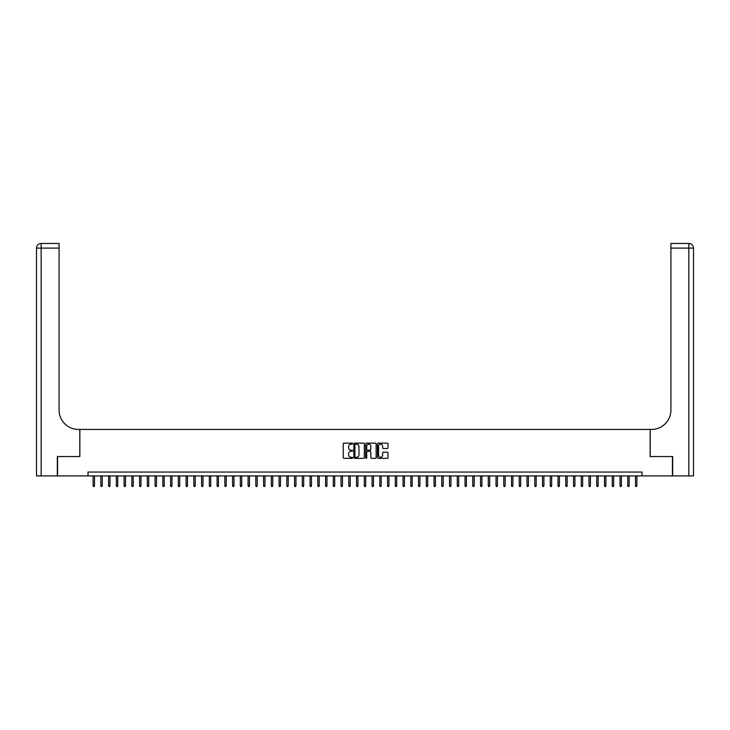 <?xml version="1.0" encoding="UTF-8"?>
<svg xmlns="http://www.w3.org/2000/svg" width="730" height="730" viewBox="0 0 730 730"><rect width="100%" height="100%" fill="white"/><g stroke="black" fill="none" stroke-linecap="round" stroke-linejoin="round"><path stroke-width="1.09" d="M352.599 443.667A0.529 0.529 0 0 0 352.07 443.128L343.985 443.128A0.757 0.757 0 0 0 343.228 443.895L343.228 457.582A0.757 0.757 0 0 0 343.985 458.34L352.07 458.34A0.529 0.529 0 0 0 352.599 457.81A0.529 0.529 0 0 0 352.07 457.281L351.02 457.281A2.436 2.436 0 0 1 348.593 454.845L348.593 453.704A2.436 2.436 0 0 1 351.02 451.268L352.07 451.268A0.529 0.529 0 0 0 352.599 450.738A0.529 0.529 0 0 0 352.07 450.209L351.02 450.209A2.436 2.436 0 0 1 348.593 447.773L348.593 446.632A2.436 2.436 0 0 1 351.02 444.196L352.07 444.196A0.529 0.529 0 0 0 352.599 443.667M387.228 448.494A0.757 0.757 0 0 0 387.986 447.736L387.986 443.895A0.757 0.757 0 0 0 387.228 443.128L378.249 443.128A0.757 0.757 0 0 0 377.492 443.895L377.492 457.582A0.757 0.757 0 0 0 378.249 458.34L387.228 458.34A0.757 0.757 0 0 0 387.986 457.582L387.986 452.947A0.757 0.757 0 0 0 387.228 452.18L383.387 452.18A0.757 0.757 0 0 0 382.63 452.947L382.63 455.246A2.035 2.035 0 0 1 380.595 457.281A2.035 2.035 0 0 1 378.56 455.246L378.56 446.231A2.035 2.035 0 0 1 380.595 444.196A2.035 2.035 0 0 1 382.63 446.231L382.63 447.736A0.757 0.757 0 0 0 383.387 448.494L387.228 448.494M87.992 475.923L57.579 475.923L57.579 456.551L79.853 456.551L79.853 429.432L650.147 429.432L650.147 456.551L672.421 456.551L672.421 475.923L642.008 475.923L642.008 472.045L87.992 472.045L87.992 475.923L642.008 475.923M364.334 443.895A0.757 0.757 0 0 0 363.577 443.128L354.598 443.128A0.757 0.757 0 0 0 353.84 443.895L353.84 457.582A0.757 0.757 0 0 0 354.598 458.34L363.577 458.34A0.757 0.757 0 0 0 364.334 457.582L364.334 443.895M366.423 443.128L375.402 443.128A0.757 0.757 0 0 1 376.16 443.895L376.16 457.582A0.757 0.757 0 0 1 375.402 458.34L371.561 458.34A0.757 0.757 0 0 1 370.803 457.582L370.803 452.034A0.757 0.757 0 0 0 370.037 451.268L367.491 451.268A0.757 0.757 0 0 0 366.734 452.034L366.734 457.81A0.529 0.529 0 0 1 366.195 458.34A0.529 0.529 0 0 1 365.666 457.81L365.666 443.895A0.757 0.757 0 0 1 366.423 443.128M355.437 444.196A0.529 0.529 0 0 0 354.908 444.725L354.908 456.743A0.529 0.529 0 0 0 355.437 457.281L356.541 457.281A2.436 2.436 0 0 0 358.968 454.845L358.968 446.632A2.436 2.436 0 0 0 356.541 444.196L355.437 444.196M370.803 446.267A2.035 2.035 0 0 0 368.769 444.232A2.035 2.035 0 0 0 366.734 446.267L366.734 449.443A0.757 0.757 0 0 0 367.491 450.209L370.037 450.209A0.757 0.757 0 0 0 370.803 449.443L370.803 446.267M94.498 485.532L94.188 486.536L93.413 486.536L93.102 485.532L94.498 485.532L94.498 475.923M93.102 485.532L93.102 475.923M57.342 456.551L79.78 456.551L79.78 429.432L78.457 429.432A19.372 19.372 0 0 1 59.084 410.059L59.084 248.109L41.145 248.109L41.145 475.923L57.342 475.923L57.342 456.551M41.145 475.923L36.5 475.923L36.5 248.109A4.645 4.645 0 0 1 41.145 243.464L59.084 243.464L59.084 248.109M59.084 243.464L41.145 243.464A4.645 4.645 0 0 0 36.5 248.109L41.145 248.109L41.145 243.464M78.457 429.432A19.372 19.372 0 0 1 59.084 410.059M688.855 475.923L688.855 243.464A4.645 4.645 0 0 1 693.5 248.109L693.5 475.923L672.659 475.923L672.659 456.551L650.22 456.551L650.22 429.432L651.543 429.432A19.372 19.372 0 0 0 670.916 410.059L670.916 243.464L688.855 243.464L670.916 243.464M651.543 429.432A19.372 19.372 0 0 0 670.916 410.059M102.246 485.532L101.935 486.536L101.16 486.536L100.849 485.532L102.246 485.532L102.246 475.923M100.849 485.532L100.849 475.923M109.993 485.532L109.683 486.536L108.907 486.536L108.597 485.532L109.993 485.532L109.993 475.923M108.597 485.532L108.597 475.923M117.74 485.532L117.43 486.536L116.663 486.536L116.353 485.532L117.74 485.532L117.74 475.923M116.353 485.532L116.353 475.923M125.496 485.532L125.186 486.536L124.41 486.536L124.1 485.532L125.496 485.532L125.496 475.923M124.1 485.532L124.1 475.923M133.243 485.532L132.933 486.536L132.157 486.536L131.847 485.532L133.243 485.532L133.243 475.923M131.847 485.532L131.847 475.923M140.99 485.532L140.68 486.536L139.904 486.536L139.594 485.532L140.99 485.532L140.99 475.923M139.594 485.532L139.594 475.923M148.737 485.532L148.427 486.536L147.652 486.536L147.341 485.532L148.737 485.532L148.737 475.923M147.341 485.532L147.341 475.923M156.485 485.532L156.174 486.536L155.399 486.536L155.089 485.532L156.485 485.532L156.485 475.923M155.089 485.532L155.089 475.923M164.232 485.532L163.921 486.536L163.146 486.536L162.845 485.532L164.232 485.532L164.232 475.923M162.845 485.532L162.845 475.923M171.988 485.532L171.678 486.536L170.902 486.536L170.592 485.532L171.988 485.532L171.988 475.923M170.592 485.532L170.592 475.923M179.735 485.532L179.425 486.536L178.649 486.536L178.339 485.532L179.735 485.532L179.735 475.923M178.339 485.532L178.339 475.923M187.482 485.532L187.172 486.536L186.396 486.536L186.086 485.532L187.482 485.532L187.482 475.923M186.086 485.532L186.086 475.923M195.229 485.532L194.919 486.536L194.143 486.536L193.833 485.532L195.229 485.532L195.229 475.923M193.833 485.532L193.833 475.923M202.976 485.532L202.666 486.536L201.891 486.536L201.58 485.532L202.976 485.532L202.976 475.923M201.58 485.532L201.58 475.923M210.724 485.532L210.413 486.536L209.638 486.536L209.327 485.532L210.724 485.532L210.724 475.923M209.327 485.532L209.327 475.923M218.471 485.532L218.161 486.536L217.394 486.536L217.084 485.532L218.471 485.532L218.471 475.923M217.084 485.532L217.084 475.923M226.227 485.532L225.917 486.536L225.141 486.536L224.831 485.532L226.227 485.532L226.227 475.923M224.831 485.532L224.831 475.923M233.974 485.532L233.664 486.536L232.888 486.536L232.578 485.532L233.974 485.532L233.974 475.923M232.578 485.532L232.578 475.923M241.721 485.532L241.411 486.536L240.635 486.536L240.325 485.532L241.721 485.532L241.721 475.923M240.325 485.532L240.325 475.923M249.468 485.532L249.158 486.536L248.382 486.536L248.072 485.532L249.468 485.532L249.468 475.923M248.072 485.532L248.072 475.923M257.215 485.532L256.905 486.536L256.13 486.536L255.819 485.532L257.215 485.532L257.215 475.923M255.819 485.532L255.819 475.923M264.963 485.532L264.652 486.536L263.886 486.536L263.576 485.532L264.963 485.532L264.963 475.923M263.576 485.532L263.576 475.923M272.719 485.532L272.409 486.536L271.633 486.536L271.323 485.532L272.719 485.532L272.719 475.923M271.323 485.532L271.323 475.923M280.466 485.532L280.156 486.536L279.38 486.536L279.07 485.532L280.466 485.532L280.466 475.923M279.07 485.532L279.07 475.923M288.213 485.532L287.903 486.536L287.127 486.536L286.817 485.532L288.213 485.532L288.213 475.923M286.817 485.532L286.817 475.923M295.96 485.532L295.65 486.536L294.874 486.536L294.564 485.532L295.96 485.532L295.96 475.923M294.564 485.532L294.564 475.923M303.707 485.532L303.397 486.536L302.621 486.536L302.311 485.532L303.707 485.532L303.707 475.923M302.311 485.532L302.311 475.923M311.454 485.532L311.144 486.536L310.369 486.536L310.058 485.532L311.454 485.532L311.454 475.923M310.058 485.532L310.058 475.923M319.202 485.532L318.901 486.536L318.125 486.536L317.815 485.532L319.202 485.532L319.202 475.923M317.815 485.532L317.815 475.923M326.958 485.532L326.648 486.536L325.872 486.536L325.562 485.532L326.958 485.532L326.958 475.923M325.562 485.532L325.562 475.923M334.705 485.532L334.395 486.536L333.619 486.536L333.309 485.532L334.705 485.532L334.705 475.923M333.309 485.532L333.309 475.923M342.452 485.532L342.142 486.536L341.366 486.536L341.056 485.532L342.452 485.532L342.452 475.923M341.056 485.532L341.056 475.923M350.199 485.532L349.889 486.536L349.113 486.536L348.803 485.532L350.199 485.532L350.199 475.923M348.803 485.532L348.803 475.923M357.946 485.532L357.636 486.536L356.861 486.536L356.55 485.532L357.946 485.532L357.946 475.923M356.55 485.532L356.55 475.923M365.693 485.532L365.383 486.536L364.617 486.536L364.306 485.532L365.693 485.532L365.693 475.923M364.306 485.532L364.306 475.923M373.45 485.532L373.139 486.536L372.364 486.536L372.054 485.532L373.45 485.532L373.45 475.923M372.054 485.532L372.054 475.923M381.197 485.532L380.887 486.536L380.111 486.536L379.801 485.532L381.197 485.532L381.197 475.923M379.801 485.532L379.801 475.923M388.944 485.532L388.634 486.536L387.858 486.536L387.548 485.532L388.944 485.532L388.944 475.923M387.548 485.532L387.548 475.923M396.691 485.532L396.381 486.536L395.605 486.536L395.295 485.532L396.691 485.532L396.691 475.923M395.295 485.532L395.295 475.923M404.438 485.532L404.128 486.536L403.352 486.536L403.042 485.532L404.438 485.532L404.438 475.923M403.042 485.532L403.042 475.923M412.185 485.532L411.875 486.536L411.099 486.536L410.798 485.532L412.185 485.532L412.185 475.923M410.798 485.532L410.798 475.923M419.942 485.532L419.631 486.536L418.856 486.536L418.546 485.532L419.942 485.532L419.942 475.923M418.546 485.532L418.546 475.923M427.689 485.532L427.378 486.536L426.603 486.536L426.293 485.532L427.689 485.532L427.689 475.923M426.293 485.532L426.293 475.923M435.436 485.532L435.126 486.536L434.35 486.536L434.04 485.532L435.436 485.532L435.436 475.923M434.04 485.532L434.04 475.923M443.183 485.532L442.873 486.536L442.097 486.536L441.787 485.532L443.183 485.532L443.183 475.923M441.787 485.532L441.787 475.923M450.93 485.532L450.62 486.536L449.844 486.536L449.534 485.532L450.93 485.532L450.93 475.923M449.534 485.532L449.534 475.923M458.677 485.532L458.367 486.536L457.591 486.536L457.281 485.532L458.677 485.532L458.677 475.923M457.281 485.532L457.281 475.923M466.424 485.532L466.114 486.536L465.348 486.536L465.037 485.532L466.424 485.532L466.424 475.923M465.037 485.532L465.037 475.923M474.181 485.532L473.87 486.536L473.095 486.536L472.784 485.532L474.181 485.532L474.181 475.923M472.784 485.532L472.784 475.923M481.928 485.532L481.617 486.536L480.842 486.536L480.532 485.532L481.928 485.532L481.928 475.923M480.532 485.532L480.532 475.923M489.675 485.532L489.365 486.536L488.589 486.536L488.279 485.532L489.675 485.532L489.675 475.923M488.279 485.532L488.279 475.923M497.422 485.532L497.112 486.536L496.336 486.536L496.026 485.532L497.422 485.532L497.422 475.923M496.026 485.532L496.026 475.923M505.169 485.532L504.859 486.536L504.083 486.536L503.773 485.532L505.169 485.532L505.169 475.923M503.773 485.532L503.773 475.923M512.916 485.532L512.606 486.536L511.839 486.536L511.529 485.532L512.916 485.532L512.916 475.923M511.529 485.532L511.529 475.923M520.673 485.532L520.362 486.536L519.587 486.536L519.276 485.532L520.673 485.532L520.673 475.923M519.276 485.532L519.276 475.923M528.42 485.532L528.109 486.536L527.334 486.536L527.023 485.532L528.42 485.532L528.42 475.923M527.023 485.532L527.023 475.923M536.167 485.532L535.856 486.536L535.081 486.536L534.771 485.532L536.167 485.532L536.167 475.923M534.771 485.532L534.771 475.923M543.914 485.532L543.604 486.536L542.828 486.536L542.518 485.532L543.914 485.532L543.914 475.923M542.518 485.532L542.518 475.923M551.661 485.532L551.351 486.536L550.575 486.536L550.265 485.532L551.661 485.532L551.661 475.923M550.265 485.532L550.265 475.923M559.408 485.532L559.098 486.536L558.322 486.536L558.012 485.532L559.408 485.532L559.408 475.923M558.012 485.532L558.012 475.923M567.155 485.532L566.854 486.536L566.078 486.536L565.768 485.532L567.155 485.532L567.155 475.923M565.768 485.532L565.768 475.923M574.911 485.532L574.601 486.536L573.826 486.536L573.515 485.532L574.911 485.532L574.911 475.923M573.515 485.532L573.515 475.923M582.659 485.532L582.348 486.536L581.573 486.536L581.262 485.532L582.659 485.532L582.659 475.923M581.262 485.532L581.262 475.923M590.406 485.532L590.095 486.536L589.32 486.536L589.01 485.532L590.406 485.532L590.406 475.923M589.01 485.532L589.01 475.923M598.153 485.532L597.843 486.536L597.067 486.536L596.757 485.532L598.153 485.532L598.153 475.923M596.757 485.532L596.757 475.923M605.9 485.532L605.59 486.536L604.814 486.536L604.504 485.532L605.9 485.532L605.9 475.923M604.504 485.532L604.504 475.923M613.647 485.532L613.337 486.536L612.57 486.536L612.26 485.532L613.647 485.532L613.647 475.923M612.26 485.532L612.26 475.923M621.403 485.532L621.093 486.536L620.317 486.536L620.007 485.532L621.403 485.532L621.403 475.923M620.007 485.532L620.007 475.923M629.15 485.532L628.84 486.536L628.065 486.536L627.754 485.532L629.15 485.532L629.15 475.923M627.754 485.532L627.754 475.923M636.898 485.532L636.587 486.536L635.812 486.536L635.502 485.532L636.898 485.532L636.898 475.923M635.502 485.532L635.502 475.923M693.5 248.109L670.916 248.109"/></g></svg>
